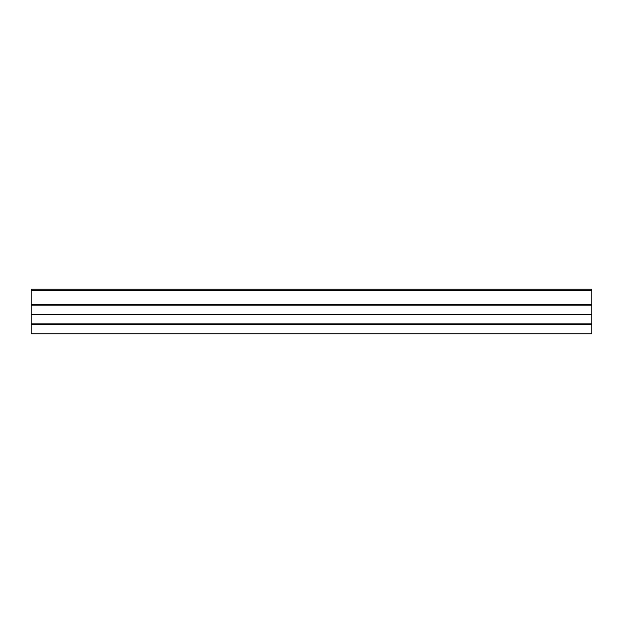 <?xml version="1.0" encoding="UTF-8"?>
<svg xmlns="http://www.w3.org/2000/svg" width="623" height="623" viewBox="0 0 623 623"><rect width="100%" height="100%" fill="white"/><g stroke="black" fill="none" stroke-linecap="round" stroke-linejoin="round"><path stroke-width="0.93" d="M31.15 304.359L31.15 305.184L591.85 305.184L591.85 289.243L31.15 289.243L31.15 304.359L591.85 304.359M31.15 323.867L31.15 333.757L591.85 333.757L591.85 323.867L31.15 323.867L31.15 305.184M591.85 323.867L591.85 305.184M31.205 323.867L31.205 324.412M591.795 324.412L591.795 323.867M591.85 324.412L31.15 324.412M591.85 290.341L31.15 290.341M31.15 314.522L591.85 314.522"/></g></svg>
